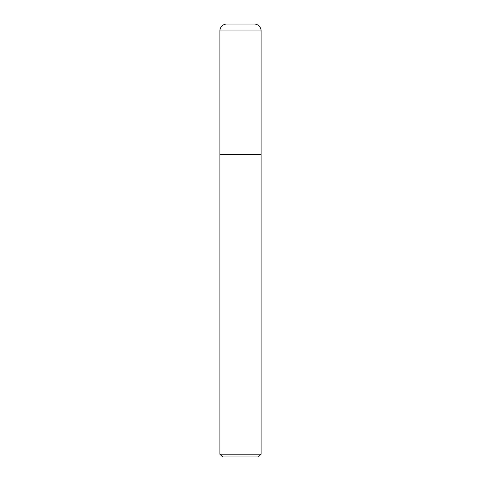 <?xml version="1.0" encoding="UTF-8"?>
<svg xmlns="http://www.w3.org/2000/svg" width="481" height="481" viewBox="0 0 481 481"><rect width="100%" height="100%" fill="white"/><g stroke="black" fill="none" stroke-linecap="round" stroke-linejoin="round"><path stroke-width="0.72" d="M261.117 454.202L261.117 30.922A6.872 6.872 0 0 0 254.245 24.05L226.755 24.05A6.872 6.872 0 0 0 219.883 30.922L219.883 454.202L222.637 456.95L258.363 456.95L261.117 454.202L219.883 454.202M219.883 154.605L261.117 154.605L219.883 154.605M219.883 30.922L261.117 30.922"/></g></svg>
